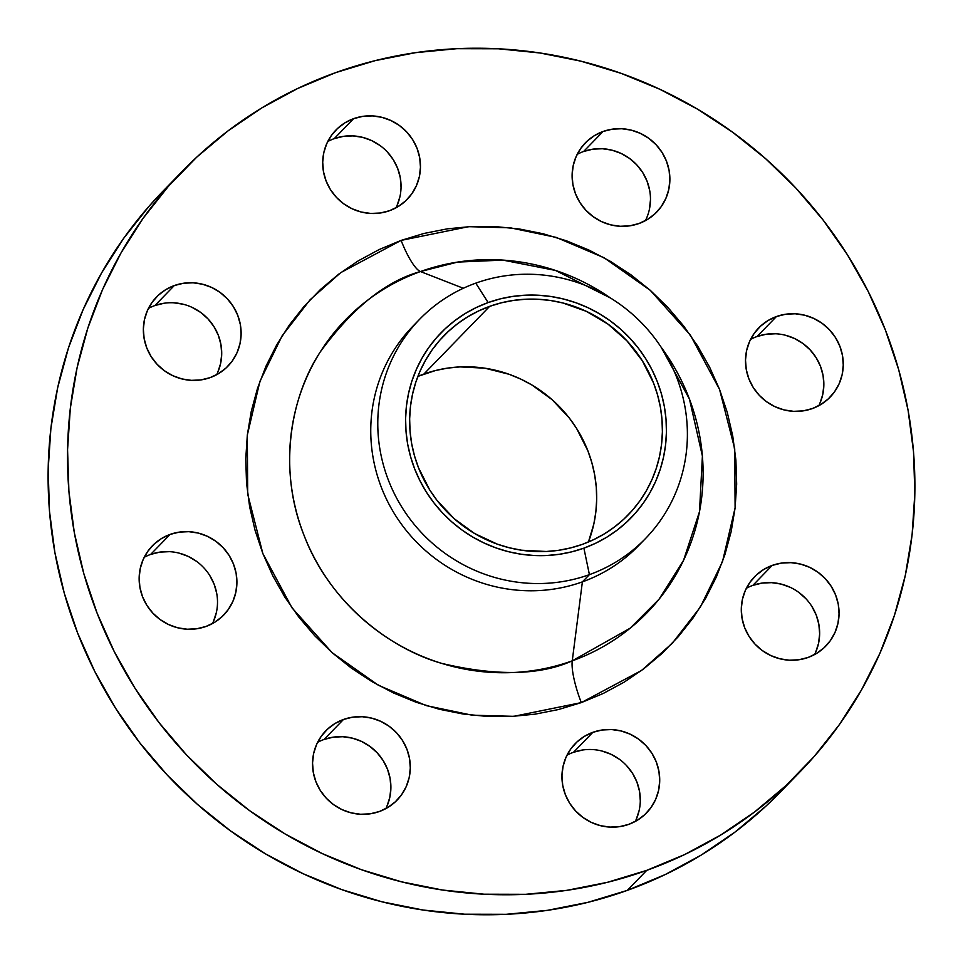 <?xml version="1.0" encoding="UTF-8"?>
<svg xmlns="http://www.w3.org/2000/svg" width="963" height="963" viewBox="0 0 963 963"><rect width="100%" height="100%" fill="white"/><g stroke="black" fill="none" stroke-linecap="round" stroke-linejoin="round"><path stroke-width="1.44" d="M170.09 534.417A49.703 48.006 -135.8 0 1 228.472 554.423A49.703 48.006 -135.8 0 1 223.693 615.068A49.703 48.006 -135.8 0 1 205.974 626.468L214.508 622.399L222.008 616.705L228.219 609.627L232.877 601.43L235.815 592.426L236.91 582.964L236.14 573.394L233.503 564.101L229.134 555.434L223.175 547.73L215.881 541.29L207.502 536.343L198.378 533.093L188.856 531.672L179.311 532.118L170.09 534.417L161.555 538.498L154.056 544.179L147.845 551.257L143.186 559.455L140.249 568.459L139.154 577.932L139.924 587.49L142.56 596.783L146.93 605.45L152.888 613.154L160.183 619.606L168.561 624.542L177.686 627.792L187.207 629.224L196.765 628.767L205.974 626.468A49.703 48.006 -135.8 0 1 147.592 606.473A49.703 48.006 -135.8 0 1 152.371 545.816A49.703 48.006 -135.8 0 1 170.09 534.417L150.673 554.411L170.09 534.417M212.45 623.579A49.703 48.006 44.2 0 0 204.589 568.639A49.703 48.006 44.2 0 0 150.673 554.411L159.882 552.112L169.44 551.667M343.478 719.469A49.703 48.006 -135.8 0 1 401.86 739.476A49.703 48.006 -135.8 0 1 397.081 800.121A49.703 48.006 -135.8 0 1 379.362 811.52L387.884 807.451L395.396 801.758L401.607 794.68L406.266 786.482L409.203 777.478L410.298 768.005L409.528 758.447L406.892 749.154L402.522 740.487L396.563 732.783L389.257 726.343L380.891 721.395L371.766 718.145L362.244 716.725L352.687 717.17L343.478 719.469L334.943 723.538L327.432 729.232L321.233 736.31L316.574 744.507L313.637 753.511L312.542 762.985L313.312 772.543L315.948 781.836L320.318 790.503L326.276 798.207L333.571 804.647L341.949 809.594L351.074 812.844L360.595 814.265L370.141 813.819L379.362 811.52A49.703 48.006 -135.8 0 1 320.98 791.514A49.703 48.006 -135.8 0 1 325.759 730.869A49.703 48.006 -135.8 0 1 343.478 719.469L324.062 739.464L343.478 719.469M385.838 808.631A49.703 48.006 44.2 0 0 377.978 753.68A49.703 48.006 44.2 0 0 324.062 739.464L333.27 737.164L342.828 736.719L352.35 738.14L361.474 741.39L369.84 746.337L377.147 752.777L383.105 760.481L387.475 769.148L390.099 778.441L390.882 788.011L389.786 797.472L386.849 806.476M592.895 732.301A49.703 48.006 -135.8 0 1 651.277 752.308A49.703 48.006 -135.8 0 1 646.498 812.953A49.703 48.006 -135.8 0 1 628.779 824.352L637.301 820.283L644.813 814.59L651.024 807.512L655.683 799.314L658.62 790.31L659.715 780.849L658.933 771.279L656.309 761.986L651.939 753.319L645.98 745.615L638.674 739.175L630.308 734.227L621.183 730.977L611.661 729.557L602.104 730.002L592.895 732.301L584.36 736.382L576.849 742.064L570.65 749.142L565.991 757.339L563.054 766.343L561.959 775.817L562.729 785.375L565.353 794.668L569.735 803.335L575.681 811.039L582.988 817.491L591.366 822.426L600.491 825.676L610.012 827.097L619.558 826.651L628.779 824.352A49.703 48.006 -135.8 0 1 570.397 804.358A49.703 48.006 -135.8 0 1 575.176 743.701A49.703 48.006 -135.8 0 1 592.895 732.301L573.479 752.296L592.895 732.301M635.243 821.463A49.703 48.006 44.2 0 0 627.395 766.524A49.703 48.006 44.2 0 0 573.479 752.296L582.687 749.996M772.23 565.401A49.703 48.006 -135.8 0 1 830.624 585.408A49.703 48.006 -135.8 0 1 825.833 646.053A49.703 48.006 -135.8 0 1 808.126 657.452L816.648 653.383L824.159 647.69L830.359 640.612L835.017 632.414L837.954 623.41L839.062 613.949L838.279 604.379L835.655 595.086L831.274 586.419L825.327 578.715L818.02 572.275L809.642 567.327L800.518 564.077L790.996 562.657L781.45 563.102L772.23 565.401L763.707 569.47L756.196 575.164L749.996 582.242L745.326 590.439L742.389 599.443L741.293 608.917L742.076 618.475L744.7 627.768L749.07 636.435L755.028 644.139L762.335 650.579L770.713 655.526L779.825 658.776L789.347 660.197L798.905 659.751L808.126 657.452A49.703 48.006 -135.8 0 1 749.732 637.446A49.703 48.006 -135.8 0 1 754.523 576.801A49.703 48.006 -135.8 0 1 772.23 565.401L752.813 585.396L772.23 565.401M814.59 654.563A49.703 48.006 44.2 0 0 806.729 599.612A49.703 48.006 44.2 0 0 752.813 585.396L762.034 583.096L771.58 582.651L781.101 584.072L790.226 587.322M776.443 316.538A49.703 48.006 -135.8 0 1 834.825 336.532A49.703 48.006 -135.8 0 1 830.046 397.189A49.703 48.006 -135.8 0 1 812.327 408.589L820.861 404.508L828.373 398.826L834.572 391.748L839.23 383.551L842.168 374.547L843.263 365.073L842.493 355.516L839.856 346.223L835.487 337.556L829.528 329.852L822.233 323.399L813.855 318.464L804.731 315.214L795.209 313.782L785.664 314.227L776.443 316.538L767.908 320.607L760.409 326.288L754.198 333.367L749.539 341.576L746.602 350.58L745.506 360.042L746.277 369.611L748.913 378.904L753.283 387.571L759.241 395.275L766.548 401.715L774.914 406.663L784.038 409.901L793.56 411.333L803.118 410.888L812.327 408.589A49.703 48.006 -135.8 0 1 753.945 388.583A49.703 48.006 -135.8 0 1 758.724 327.938A49.703 48.006 -135.8 0 1 776.443 316.538L757.026 336.532L776.443 316.538M818.803 405.688A49.703 48.006 44.2 0 0 810.942 350.749A49.703 48.006 44.2 0 0 757.026 336.532L766.235 334.233L775.793 333.776M603.055 131.486A49.703 48.006 -135.8 0 1 661.437 151.48A49.703 48.006 -135.8 0 1 656.658 212.137A49.703 48.006 -135.8 0 1 638.938 223.536L647.473 219.456L654.984 213.774L661.184 206.696L665.842 198.498L668.779 189.494L669.875 180.021L669.104 170.463L666.48 161.17L662.099 152.503L656.152 144.799L648.845 138.347L640.467 133.412L631.343 130.161L621.821 128.741L612.275 129.186L603.055 131.486L594.532 135.554L587.021 141.248L580.809 148.326L576.151 156.524L573.214 165.528L572.118 174.989L572.901 184.559L575.525 193.852L579.895 202.519L585.853 210.223L593.16 216.663L601.526 221.61L610.65 224.861L620.172 226.281L629.73 225.836L638.938 223.536A49.703 48.006 -135.8 0 1 580.557 203.53A49.703 48.006 -135.8 0 1 585.335 142.885A49.703 48.006 -135.8 0 1 603.055 131.486L583.638 151.48L603.055 131.486M645.415 220.647A49.703 48.006 44.2 0 0 637.554 165.696A49.703 48.006 44.2 0 0 583.638 151.48L592.859 149.181L602.405 148.735L611.926 150.156L621.051 153.406L629.429 158.353L636.724 164.793L642.682 172.497L647.052 181.164L649.688 190.457M174.303 285.554A49.703 48.006 -135.8 0 1 232.685 305.548A49.703 48.006 -135.8 0 1 227.894 366.205A49.703 48.006 -135.8 0 1 210.187 377.604L218.709 373.524L226.221 367.842L232.432 360.764L237.091 352.566L240.028 343.562L241.123 334.089L240.341 324.531L237.717 315.238L233.347 306.571L227.388 298.867L220.082 292.415L211.716 287.48L202.591 284.229L193.069 282.797L183.512 283.254L174.303 285.554L165.768 289.622L158.257 295.304L152.058 302.382L147.399 310.592L144.462 319.596L143.355 329.057L144.137 338.627L146.761 347.92L151.143 356.587L157.089 364.291L164.396 370.731L172.774 375.678L181.899 378.928L191.42 380.349L200.966 379.904L210.187 377.604A49.703 48.006 -135.8 0 1 151.793 357.598A49.703 48.006 -135.8 0 1 156.584 296.953A49.703 48.006 -135.8 0 1 174.303 285.554L154.874 305.548L174.303 285.554M216.651 374.715A49.703 48.006 44.2 0 0 208.802 319.764A49.703 48.006 44.2 0 0 154.874 305.548L164.095 303.249M353.638 118.654A49.703 48.006 -135.8 0 1 412.02 138.648A49.703 48.006 -135.8 0 1 407.241 199.305A49.703 48.006 -135.8 0 1 389.521 210.704L398.056 206.624L405.567 200.942L411.767 193.864L416.425 185.666L419.362 176.662L420.458 167.189L419.687 157.631L417.063 148.338L412.682 139.671L406.735 131.967L399.428 125.515L391.05 120.58L381.926 117.33L372.404 115.897L362.858 116.342L353.638 118.654L345.115 122.722L337.604 128.404L331.392 135.482L326.734 143.692L323.797 152.696L322.701 162.157L323.484 171.727L326.108 181.02L330.478 189.687L336.436 197.391L343.743 203.831L352.109 208.778L361.233 212.016L370.755 213.449L380.313 213.004L389.521 210.704A49.703 48.006 -135.8 0 1 331.14 190.698A49.703 48.006 -135.8 0 1 335.918 130.053A49.703 48.006 -135.8 0 1 353.638 118.654L334.221 138.648L353.638 118.654M395.998 207.803A49.703 48.006 44.2 0 0 388.137 152.864A49.703 48.006 44.2 0 0 334.221 138.648L343.442 136.349L352.988 135.903L362.509 137.324L371.634 140.574L380.012 145.509M419.675 319.235L412.646 326.481A157.39 152.034 44.2 0 0 397.49 518.527A157.39 152.034 44.2 0 0 582.386 581.869L572.251 660.835C539.834 675.448 496.306 676.291 441.68 663.375C388.727 648.352 329.033 601.658 304.031 535.308C277.513 469.499 290.597 396.66 320.258 351.952C352.627 307.763 386.031 280.967 420.47 271.554A210.199 203.037 44.2 0 0 304.031 535.308A210.199 203.037 44.2 0 0 572.251 660.835A41.421 9.69 -109.8 0 0 581.315 702.605L513.773 716.34L472.135 715.196L426.272 705.626L378.411 685.283L332.115 652.661L292.054 607.918L262.851 553.556L247.696 494.151L247.31 435.144L259.914 381.36L282.111 335.846L310.146 299.722L340.77 272.613L401.102 240.401L379.157 249.549L358.284 260.841L338.699 274.166L320.571 289.394L304.091 306.366L289.418 324.928L276.694 344.91L266.017 366.109L257.518 388.318L251.271 411.333L247.335 434.927L245.758 458.87L246.528 482.945L249.658 506.899L255.123 530.517L262.851 553.556L272.782 575.814L284.819 597.072L298.843 617.114L314.72 635.749L332.295 652.818L351.399 668.129L371.85 681.551L393.446 692.939L415.992 702.208L439.26 709.25L463.022 714.004L487.061 716.424L511.148 716.472L535.031 714.173L558.492 709.538L581.315 702.605L603.259 693.456L624.132 682.165L643.717 668.84L661.846 653.612L678.325 636.639L692.999 618.077L705.735 598.095L716.4 576.897L724.898 554.688L731.146 531.672L735.082 508.079L736.671 484.136L735.888 460.061L732.759 436.107L727.294 412.489L719.566 389.449L709.635 367.192L697.597 345.934L683.574 325.891L667.708 307.245L650.121 290.188L631.018 274.876L610.566 261.454L588.971 250.067L566.425 240.798L543.156 233.756L519.394 229.001L495.355 226.582L471.268 226.522L447.386 228.833L423.925 233.467L401.102 240.401A41.421 9.69 -109.8 0 0 420.47 271.554L463.311 288.262L420.47 271.554A210.199 203.037 44.2 0 1 610.458 297.988L555.434 270.422L502.903 260.106L457.497 262.105L420.47 271.554A41.421 9.69 70.2 0 1 401.102 240.401L468.644 226.666L510.282 227.81L556.145 237.38L604.018 257.723L650.302 290.344L690.363 335.088L719.566 389.449L734.721 448.854L735.106 507.85L722.503 561.634L700.306 607.147L672.27 643.284L641.647 670.392L581.315 702.605A41.421 9.69 70.2 0 1 572.251 660.835L630.235 628.141L658.981 599.311L683.537 560.358L699.499 511.666L702.4 456.065L689.436 399.019L661.148 347.222A210.199 203.037 44.2 0 1 572.251 660.835L582.386 581.869L589.416 574.634L583.891 548.152A132.605 128.091 -135.8 0 1 414.692 468.957A132.605 128.091 -135.8 0 1 488.145 302.563L475.77 283.146A157.39 152.034 44.2 0 0 388.583 480.633A157.39 152.034 44.2 0 0 589.416 574.634A157.39 152.034 -135.8 0 1 404.52 511.293A157.39 152.034 -135.8 0 1 419.675 319.235A157.39 152.034 -135.8 0 1 475.77 283.146A157.39 152.034 -135.8 0 1 660.654 346.475A157.39 152.034 -135.8 0 1 645.499 538.534A157.39 152.034 -135.8 0 1 589.416 574.634L582.386 581.869A157.39 152.034 -135.8 0 1 396.07 516.349A157.39 152.034 -135.8 0 1 416.221 322.918M182.176 171.414L162.759 191.408A430.762 416.088 44.2 0 0 121.29 717.038A430.762 416.088 44.2 0 0 627.31 890.378L646.727 870.371A430.762 416.088 -135.8 0 1 140.706 697.043A430.762 416.088 -135.8 0 1 182.176 171.414A430.762 416.088 -135.8 0 1 335.69 72.622A430.762 416.088 -135.8 0 1 841.71 245.962A430.762 416.088 -135.8 0 1 800.241 771.592A430.762 416.088 -135.8 0 1 646.727 870.371L627.31 890.378L665.192 874.573L701.208 855.084L735.022 832.08L766.295 805.814L781.174 791.225M489.625 306.366A128.5 124.119 -135.8 0 1 640.576 358.08A128.5 124.119 -135.8 0 1 628.201 514.88A128.5 124.119 -135.8 0 1 582.41 544.348A128.5 124.119 -135.8 0 1 431.46 492.635A128.5 124.119 -135.8 0 1 443.835 335.834A128.5 124.119 -135.8 0 1 489.625 306.366L423.901 374.053L489.625 306.366L478.322 311.085L467.585 316.899L457.497 323.761L448.168 331.597L439.682 340.336L432.122 349.894L425.574 360.186L420.073 371.092L415.703 382.528L412.489 394.385L410.455 406.53L409.648 418.857L410.045 431.243L411.658 443.582L414.463 455.74L418.448 467.609L429.751 490.011L436.973 500.327L454.199 518.708L474.566 533.502L497.293 544.143L509.271 547.766L521.513 550.21L546.286 551.486L558.576 550.306L570.662 547.911L582.41 544.348L593.714 539.629L604.451 533.815L614.538 526.954L623.868 519.117L632.354 510.378L639.914 500.82L646.462 490.54L651.963 479.622L656.333 468.187L659.547 456.342L661.581 444.184L662.388 431.857L661.99 419.471L660.377 407.132L657.573 394.974L653.588 383.105L642.285 360.704L626.889 340.794L608.002 324.122L586.347 311.35L562.765 302.948L550.523 300.504L538.148 299.264L525.75 299.228L513.46 300.42L501.374 302.803L489.625 306.366M588.429 542A128.5 124.119 44.2 0 0 559.118 406.338A128.5 124.119 44.2 0 0 423.901 374.053A128.5 124.119 44.2 0 0 417.882 376.389L435.649 370.478L447.735 368.095L460.037 366.903L484.81 368.179L509.018 374.258L520.634 379.025L531.757 384.899L552.124 399.681L569.338 418.062L576.56 428.391L587.875 450.792L591.848 462.649L594.665 474.819L596.278 487.146L596.675 499.544L595.856 511.871L593.834 524.016L588.429 542M163.108 191.047L148.844 206.479L123.517 238.523L101.548 273.011L83.131 309.592L68.469 347.932L57.684 387.656L50.895 428.366L48.15 469.703L49.486 511.233L54.891 552.581L64.316 593.34L77.666 633.124L94.807 671.536L115.572 708.214L139.779 742.81L167.177 774.986L197.511 804.43L230.482 830.852L265.788 854.012L303.068 873.694L341.973 889.68L382.13 901.837L423.154 910.035L464.635 914.212L506.201 914.308L547.429 910.336L587.924 902.331L627.31 890.378A430.762 416.088 44.2 0 0 780.824 791.586L800.241 771.592M178.962 553.099L188.086 556.337L196.452 561.285M209.717 575.429L214.087 584.096L216.723 593.389M216.398 612.42L213.461 621.424M601.767 750.984L610.891 754.222L619.257 759.169M626.564 765.609L632.522 773.313L636.892 781.98L639.516 791.273L640.299 800.843M639.203 810.304L636.266 819.308M798.604 592.269L805.911 598.709M811.857 606.413L816.239 615.08L818.863 624.373L819.645 633.943L818.538 643.404L815.601 652.408M785.314 335.208L794.439 338.458L802.817 343.394L810.112 349.846L816.07 357.55L820.44 366.217L823.076 375.51L823.846 385.068L822.751 394.541L819.814 403.545M650.458 200.015L649.363 209.489M173.653 302.803L183.175 304.224M192.287 307.474L200.665 312.421L207.972 318.861L213.93 326.565L218.3 335.232L220.924 344.525L221.707 354.083L220.611 363.557L217.674 372.561M387.319 151.961L393.265 159.665L397.647 168.332L400.271 177.625L401.041 187.183M399.946 196.657L397.009 205.661M335.69 72.622L375.076 60.669L415.571 52.664L456.799 48.692L498.365 48.788L539.846 52.965L580.87 61.163L621.027 73.32L659.932 89.306L697.212 108.988L732.518 132.148L765.489 158.57L795.823 188.014L823.221 220.19L847.428 254.786L868.193 291.464L885.334 329.876L898.684 369.66L908.109 410.419L913.514 451.767L914.85 493.297L912.105 534.634L905.316 575.344L894.531 615.068L879.869 653.408L861.452 689.99L839.483 724.477L814.156 756.521L785.712 785.82L754.438 812.086L720.625 835.077L684.609 854.578L646.727 870.371L607.34 882.337L566.846 890.342L525.617 894.314L484.064 894.206L442.571 890.041L401.547 881.831L361.39 869.685L322.485 853.687L285.204 834.018L249.899 810.858L216.928 784.436L186.593 754.992L159.196 722.816L134.989 688.22L114.224 651.542L97.082 613.13L83.733 573.346L74.307 532.587L68.903 491.238L67.566 449.709L70.311 408.372L77.1 367.661L87.886 327.938L102.547 289.598L120.965 253.016L142.933 218.529L168.26 186.485L196.705 157.186L227.978 130.92L261.792 107.916L297.808 88.427L335.69 72.622M641.924 542.097A157.39 152.034 -135.8 0 1 582.386 581.869A157.39 152.034 44.2 0 0 638.481 545.768L645.499 538.534M589.416 574.634A157.39 152.034 44.2 0 0 676.592 377.147A157.39 152.034 44.2 0 0 475.77 283.146L488.145 302.563A132.605 128.091 -135.8 0 1 657.344 381.757A132.605 128.091 -135.8 0 1 583.891 548.152L589.416 574.634M488.145 302.563L500.266 298.879L512.737 296.423L525.425 295.196L538.221 295.232L550.992 296.508L563.62 299.036L575.982 302.779L587.96 307.703L599.431 313.757L610.301 320.884L620.449 329.021L629.79 338.085L638.228 347.992L645.679 358.645L652.071 369.936L657.344 381.757L661.461 393.999L664.362 406.555L666.023 419.278L666.432 432.074L665.589 444.786L663.495 457.329L660.185 469.559L655.659 481.356L650.001 492.623L643.236 503.228L635.436 513.098L626.684 522.115L617.054 530.204L606.642 537.282L595.555 543.288L583.891 548.152L571.769 551.835L559.298 554.291L546.611 555.519L533.815 555.482L521.043 554.207L508.416 551.679L496.053 547.935L484.076 543.012L472.604 536.957L461.734 529.831L451.587 521.693L442.246 512.629L433.807 502.722L426.356 492.069L419.964 480.778L414.692 468.957L410.575 456.715L407.674 444.16L406.013 431.436L405.604 418.652L406.446 405.929L408.541 393.386L411.851 381.167L416.377 369.359L422.035 358.092L428.8 347.487L436.6 337.616L445.351 328.6L454.981 320.51L465.394 313.432L476.48 307.426L488.145 302.563M334.221 138.648A49.703 48.006 44.2 0 0 327.757 141.537M154.874 305.548A49.703 48.006 44.2 0 0 148.41 308.437M583.638 151.48A49.703 48.006 44.2 0 0 577.162 154.369M757.026 336.532A49.703 48.006 44.2 0 0 750.55 339.421M752.813 585.396A49.703 48.006 44.2 0 0 746.349 588.285M573.479 752.296A49.703 48.006 44.2 0 0 567.002 755.197M324.062 739.464A49.703 48.006 44.2 0 0 317.585 742.353M150.673 554.411A49.703 48.006 44.2 0 0 144.197 557.312"/></g></svg>
